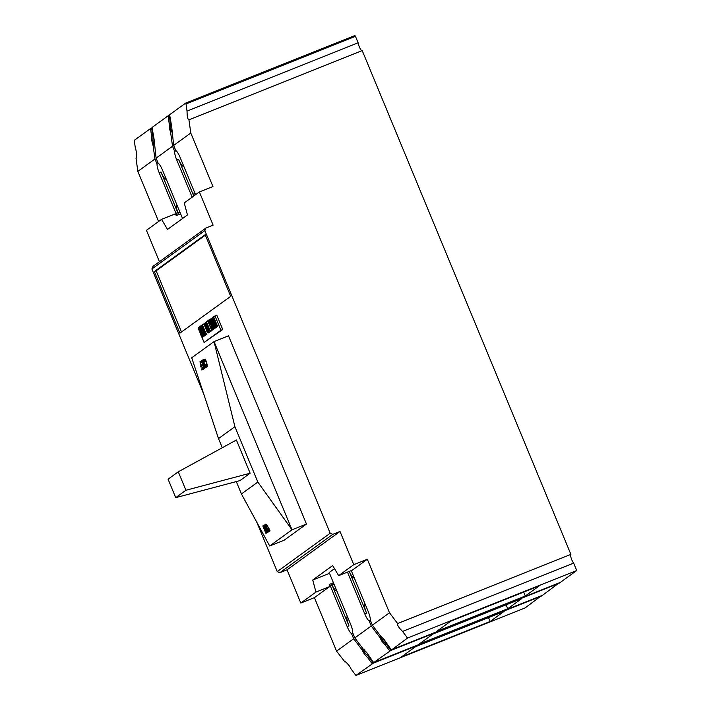 <?xml version="1.0" encoding="UTF-8"?>
<svg xmlns="http://www.w3.org/2000/svg" width="711" height="711" viewBox="0 0 711 711"><rect width="100%" height="100%" fill="white"/><g stroke="black" fill="none" stroke-linecap="round" stroke-linejoin="round"><path stroke-width="1.07" d="M361.89 50.73A5.004 1.138 68.2 0 1 359.286 46.757A5.004 1.138 68.2 0 1 358.131 42.793L187.011 111.085L187.197 115.431C187.731 118.684 188.308 120.123 188.939 119.75L190.779 133.019L212.945 186.531L199.373 191.943L213.131 225.165L205.888 228.053L204.848 230.613L330.188 533.232L332.766 534.352L340 531.464L353.758 564.676L367.329 559.264L389.495 612.775L397.618 623.538L570.897 554.384L362.219 50.597L188.797 119.875M576.728 570.524L407.536 638.043L392.028 649.587L560.277 582.442L576.728 570.524L573.67 563.148L402.55 631.43L399.68 628.4C397.733 625.671 397.049 624.045 397.618 623.538L397.565 623.556M573.67 563.148A5.004 1.138 68.2 0 1 571.76 559.726A5.004 1.138 68.2 0 1 570.809 554.42M386.615 643.517L386.1 643.722L383.016 640.753L380.723 637.269L381.691 636.878M369.036 656.262L368.511 656.466L365.436 653.498L363.143 650.014L364.112 649.623M158.597 221.494L137.836 171.387L136.005 158.118C137.036 159.14 136.441 149.666 135.401 148.492L134.272 140.343L150.536 128.558L151.559 135.961L152.981 136.121L152.972 140.547L153.718 144.422L154.314 144.182M169.138 123.216L169.396 128.087L170.693 132.93L172.533 146.244L156.082 158.162L154.083 139.178L152.047 127.456L168.116 115.813L169.138 123.216L170.56 123.376L170.551 127.802L171.307 131.677L171.902 131.446M354.211 577.741A9.003 2.044 68.2 0 1 354.034 577.865A9.003 2.044 68.2 0 1 349.279 571.395L366.574 613.184A9.003 2.044 68.2 0 1 364.921 603.595M192.157 197.178L176.746 159.984A9.003 2.044 68.2 0 1 174.639 151.327L172.533 146.244M176.106 150.741L174.639 151.327M190.779 133.019L173.671 145.417L175.777 150.51A9.003 2.044 68.2 0 1 180.15 157.513L195.561 194.707M199.373 191.943L184.247 202.911L187.455 214.98L167.52 229.422L161.557 219.352L175.128 213.931L176.364 215.433A2 0.453 -111.8 0 0 175.981 213.318L159.166 172.72A9.003 2.044 68.2 0 1 157.06 164.072L154.954 158.988L137.836 171.387M158.526 163.486L157.06 164.072M156.082 158.162L158.189 163.254A9.003 2.044 68.2 0 1 162.57 170.258L182.558 218.526M336.632 590.486A9.003 2.044 68.2 0 1 336.454 590.61A9.003 2.044 68.2 0 1 332.073 584.975A2 0.453 -111.8 0 0 331.095 583.722A2 0.453 -111.8 0 0 331.068 583.731A2 0.453 68.2 0 1 332.179 585.331L348.994 625.92A9.003 2.044 68.2 0 1 347.341 616.339M559.139 583.269L390.89 650.414L373.693 662.572L542.697 595.187L559.015 582.949M541.56 596.014L373.311 663.159L355.927 675.45L525.109 607.932L541.427 595.694M355.456 36.332L354.887 35.55L185.695 103.068L186.024 103.948L355.456 36.332L358.131 42.793M187.011 111.085L186.024 103.948M407.536 638.043L402.55 631.43M539.302 585.855L525.313 595.996L436.652 631.386L450.641 621.245L539.302 585.855M390.89 650.414L386.1 643.722M521.723 598.6L507.734 608.74L419.072 644.122L433.061 633.981L521.723 598.6M373.311 663.159L368.511 656.466M504.143 611.344L490.155 621.485L401.484 656.866L415.473 646.726L504.143 611.344M345.031 661.763L344.684 661.905C344.506 660.012 350.665 666.847 350.941 668.838L355.927 675.45M340 531.464L287.066 569.831L300.824 603.044L314.395 597.631L336.561 651.143L344.817 661.781M287.066 569.831L279.832 572.719L277.254 571.6L256.867 522.381M203.861 394.409L151.905 268.98L152.954 266.412L205.888 228.053M159.442 261.71L146.43 230.311L161.557 219.352M152.749 135.934L151.656 128.042L150.536 128.558M151.656 128.042L152.101 127.864M153.434 135.934L152.981 136.121M170.329 123.19L169.245 115.298L168.116 115.813M169.245 115.298L169.689 115.129M171.013 123.199L170.56 123.376M173.671 145.417L171.662 126.434L169.627 114.72L185.695 103.068M391.281 649.827L384.313 639.82L380.527 635.972L372.386 625.173L389.495 612.775M351.261 570.604A2 0.453 -111.8 0 0 351.358 570.844L368.174 611.433A9.003 2.044 68.2 0 1 370.28 620.09L372.386 625.173M367.329 559.264L352.212 570.222L338.64 575.643L353.758 564.676M300.824 603.044L315.951 592.085L312.742 580.016L332.677 565.565L338.64 575.643M332.766 534.352L279.832 572.719M213.656 316.848L217.61 326.393L215.789 327.158L214.153 323.852L213.762 322.279L214.349 321.603L212.58 317.337L216.793 315.16L222.739 329.513L204.084 342.444L201.755 336.818M228.507 335.823L306.468 524.034L284.16 540.2L269.682 545.977L291.999 529.811L214.038 341.6L228.507 335.823M179.874 333.166L154.34 271.54L205.159 234.71L230.693 296.336L179.874 333.166M277.254 571.6L330.188 533.232M204.848 230.613L151.905 268.98M525.313 595.996L523.696 592.085M386.064 644.015L385.238 644.913L382.047 641.473L379.398 636.789L380.723 637.269M385.238 644.913L389.77 650.921M507.734 608.74L506.116 604.83M373.693 662.572L366.734 652.565L362.948 648.708L354.807 637.918L371.249 626L379.398 636.789M368.485 656.76L367.649 657.657L364.467 654.209L361.81 649.534L363.143 650.014M367.649 657.657L372.182 663.665M490.155 621.485L488.528 617.575M336.561 651.143L353.669 638.736L361.81 649.534M151.559 135.961L151.816 140.831L153.114 145.675L154.954 158.988M314.395 597.631L329.522 586.664L315.951 592.085M353.669 638.736L351.563 633.652A9.003 2.044 68.2 0 1 347.19 626.649L330.375 586.051A2 0.453 -111.8 0 0 329.255 584.469A2 0.453 -111.8 0 0 329.229 584.478L329.522 586.664M153.718 144.422L153.114 145.675M171.307 131.677L170.693 132.93M370.413 620.401L369.142 620.907A9.003 2.044 68.2 0 1 364.77 613.904L347.457 572.115M329.522 573.315L312.742 580.016M334.508 568.658L329.184 572.515L350.585 624.178A9.003 2.044 68.2 0 1 352.7 632.826L354.807 637.918M214.98 315.888L220.925 330.242L222.739 329.513M211.896 318.119L212.669 317.559M200.058 332.721L198.138 328.091L198.876 327.558M199.213 327.104L198.787 327.327L200.555 331.593L199.969 332.277L201.204 335.876L202.217 337.254L203.817 336.392L202.217 337.254M199.622 326.802L199.187 327.033L203.142 336.587L204.226 336.099L203.142 336.587M200.6 326.278L199.595 326.74L202.928 334.623L203.95 336.001L205.55 335.139L203.95 336.001M201.462 325.638L200.52 326.073L202.28 330.339L201.791 330.695L199.8 326.598M204.039 323.816L201.382 325.442L204.919 333.974L204.457 334.312L204.875 335.325L206.874 334.17L204.875 335.325M204.324 323.309L205.461 323.052L204.093 323.478L204.084 324.278L207.088 331.877L208.047 333.032L209.185 332.499L208.047 333.032M207.825 321.07L205.479 322.474L209.016 331.006L208.554 331.344L208.972 332.357L210.971 331.202L208.972 332.357M208.803 320.359L207.728 320.848L211.682 330.393L212.767 329.904L211.682 330.393M209.505 319.763L208.714 320.137L210.563 324.607L209.754 325.194L207.905 320.723M212.038 324.927L210.856 323.861L209.541 320.323L209.549 319.532L210.82 318.901L214.367 328.446L215.442 327.958L214.367 328.446M220.925 330.242L204.084 342.444M306.468 524.034L291.999 529.811L257.835 482.049L234.906 426.689L214.038 341.6L191.73 357.766L218.49 438.58L234.906 426.689M205.346 235.163L156.153 270.811L154.34 271.54M156.153 270.811L181.492 331.993M176.124 215.611L180.612 213.824M183.776 166.258A9.003 2.044 68.2 0 1 183.598 166.383A9.003 2.044 68.2 0 1 178.559 159.255L193.774 196.005M369.142 620.907L371.249 626M352.825 633.145L351.563 633.652M166.196 179.003A9.003 2.044 68.2 0 1 166.01 179.128A9.003 2.044 68.2 0 1 160.979 172L177.786 212.598L175.981 213.318M176.364 215.433L178.203 214.686A2 0.453 -111.8 0 0 177.786 212.598M212.127 318.217L214.029 321.825M216.242 327.167L215.237 327.824L211.496 319.701L214.544 328.322M211.203 321.799L212.162 323.398M214.606 328.358L213.531 329.051L212.42 324.838L210.296 322.154L210.287 320.581L211.274 321.71L210.012 319.461L210.838 319.123M211.985 324.945L212.758 326.82M213.664 329.006L212.767 329.904M206.554 321.994L210.038 330.393M205.657 322.35L209.185 330.882L210.554 330.188L210.971 331.202M205.461 323.052L206.066 323.905M202.457 324.963L205.941 333.361M201.56 325.318L205.088 333.85L206.457 333.157L206.874 334.17M211.816 325.016L213.531 329.051M204.759 368.414L201.844 370.031L201.453 369.089L202.404 368.405L201.56 366.361L200.733 366.956L200.351 366.014L201.169 365.418L199.924 361.828L202.982 369.205L201.844 370.031M206.101 367.267L203.23 369.027L202.839 368.085L203.79 367.4L202.946 365.356L202.12 365.952L201.737 365.01L202.555 364.414L201.311 360.824L204.368 368.2L203.23 369.027M201.977 360.548L205.381 359.322L207.123 364.61L206.919 366.938L204.644 367.391L201.977 360.548L201.311 360.824M236.301 481.587L241.42 493.941L269.682 545.977M218.49 438.58L222.285 447.726M267.718 532.272L265.887 533.321L262.83 525.936L263.639 525.527L264.465 526.513M263.114 525.731L266.572 531.597L263.905 525.162L264.759 525.047M268.794 531.499L266.865 532.61L263.479 526.895L265.887 533.321M265.105 524.291L265.87 524.114L267.105 525.358L269.94 530.326L269.673 531.153L267.425 531.588L265.096 526.549L265.105 524.291L266.652 526.442L268.163 531.677L269.931 530.966M257.835 482.049L241.42 493.941M194.236 195.667A9.003 2.044 68.2 0 1 194.485 192.112M178.212 214.695A2 0.453 -111.8 0 0 177.954 212.909A9.003 2.044 68.2 0 1 176.897 204.857M217.61 326.393L216.011 327.256M212.749 317.204L216.704 326.758M198.956 327.202L202.911 336.747M199.364 326.909L203.319 336.454M200.689 325.949L204.644 335.494M205.55 333.521L205.968 334.534M208.954 332.313L208.279 332.864M208.767 331.868L208.341 332.552M208.936 330.819L208.065 331.166L208.287 332.064M208.59 329.993L207.79 330.313L208.065 331.166M208.172 328.971L207.399 329.273L207.79 330.313M206.91 325.922L206.137 326.233L207.399 329.273M206.492 324.909L205.683 325.238L206.137 326.233M206.163 324.118L205.292 324.465L205.683 325.238M205.746 323.372L204.839 323.736L205.292 324.465M209.647 330.553L210.065 331.566M211.158 326.047L210.26 326.411L211.86 330.268M213.744 329.193L212.669 329.682L211.069 325.825L210.26 326.411M208.883 320.012L212.838 329.557M213.113 327.149L212.598 327.353M212.998 326.731L212.402 326.971M214.58 328.589L213.673 328.953M214.349 328.411L213.709 328.66M214.171 327.967L213.656 328.171M212.482 323.905L211.976 324.109M212.331 323.532L211.691 323.789M212.26 323.363L211.487 323.665M212.02 323.318L211.114 323.674M211.762 322.972L210.865 323.327M211.451 322.403L210.554 322.767M211.567 321.648L210.296 322.154M210.811 321.221L210.101 321.505M210.554 320.821L210.021 321.034M210.963 319.746L210.403 319.968M212.705 321.719L211.931 322.03M212.34 320.91L211.629 321.194M212.029 320.305L211.434 320.545M216.313 327.336L215.237 327.824M213.7 321.034L212.802 321.399L215.406 327.7M213.256 320.039L212.349 320.403L212.802 321.399M212.856 319.275L211.958 319.63L212.349 320.403M212.411 318.546L211.505 318.901L211.958 319.63M236.39 440.011L250.148 473.224L239.936 480.618L175.724 497.647L168.08 479.196L178.283 471.802L236.39 440.011M201.648 366.592L200.733 366.956M204.777 368.494L202.982 369.205M201.257 361.295L199.924 361.828M203.035 365.587L202.12 365.952M206.163 367.489L204.368 368.2M207.283 366.476L205.47 367.196L207.177 366.752M207.319 366.058L205.47 367.196M207.256 365.312L205.328 366.076L205.461 366.796M207.123 364.61L205.132 365.401L205.328 366.076M206.919 363.765L204.839 364.592L205.132 365.401M206.217 361.304L203.861 362.237L204.839 364.592M205.95 360.504L203.506 361.472L203.861 362.237M267.851 532.477L266.083 533.179M268.918 531.695L266.865 532.61M264.092 525.02L267.149 532.406M269.993 530.708L268.251 531.401M269.94 530.326L268.251 531.001M269.7 529.642L268.118 530.282M269.389 529.011L267.914 529.606M268.962 528.255L267.62 528.797M267.594 526.06L266.652 526.442M267.105 525.358L266.287 525.678M266.669 524.816L265.967 525.091M266.181 524.318L265.585 524.558M265.87 524.114L265.327 524.336M214.295 323.478L214.846 322.821L216.108 325.86L215.566 326.26L214.295 323.478L215.006 323.194M200.511 333.477L201.053 332.81L202.324 335.859L201.773 336.259L200.511 333.477L201.213 333.192M202.235 332.224L202.786 331.557L204.048 334.605L203.506 335.005L202.235 332.224L202.946 331.939M207.808 331.353L207.345 331.69L206.412 329.984L204.83 324.536L207.808 331.353M250.148 473.224L185.927 490.252L178.283 471.802M185.927 490.252L175.724 497.647M202.457 361.215L203.124 361.348L204.652 364.734L204.732 366.716L202.564 362.361L202.822 361.072M203.506 361.472L202.315 360.095M205.701 359.89L203.186 360.895M267.834 530.486L267.327 530.85L266.554 529.571L265.212 526.051L265.496 525.233L267.834 530.486M214.304 323.212L214.909 322.972M214.411 323.932L215.184 323.621M214.633 324.563L215.442 324.234M214.882 325.167L215.691 324.847M215.166 325.754L215.94 325.451M215.389 326.118L216.1 325.842M200.511 333.21L201.124 332.97M200.618 333.921L201.391 333.619M200.84 334.552L201.648 334.232M201.097 335.165L201.897 334.845M201.373 335.752L202.146 335.441M201.604 336.116L202.306 335.832M202.244 331.957L202.848 331.708M202.351 332.668L203.124 332.366M202.573 333.299L203.373 332.979M202.822 333.912L203.63 333.592M203.106 334.499L203.879 334.188M203.328 334.863L204.039 334.579M204.572 324.989L205.115 324.767M204.652 325.451L205.381 325.167M204.848 326.109L205.692 325.771M205.15 326.944L206.057 326.58M206.412 329.984L207.31 329.628M206.777 330.775L207.594 330.455M207.088 331.344L207.754 331.077M207.345 331.69L207.79 331.513M203.773 365.374L204.741 364.983M203.773 362.619L202.795 363.01M204.057 365.978L204.937 365.623M204.315 366.405L205.035 366.112M204.546 366.645L204.999 366.467M205.381 359.322L202.795 360.353M265.176 525.669L265.79 525.42M265.212 526.051L265.941 525.598M265.345 526.567L266.19 526.229L265.976 525.749M265.576 527.215L266.518 526.842L266.19 526.229M266.554 529.571L267.523 529.188M266.847 530.175L267.727 529.828M267.105 530.602L267.816 530.317M267.327 530.85L267.789 530.664M203.488 361.997L202.564 362.361M205.159 359.091L202.537 360.13M203.239 361.526L202.431 361.846M203.008 361.215L202.395 361.464M176.746 159.984L178.559 159.255M160.979 172L159.166 172.72M382.047 641.473L383.016 640.753M364.467 654.209L365.436 653.498M152.972 140.574L151.816 140.831M170.56 127.829L169.396 128.087M364.77 613.904L366.574 613.184M331.042 583.758L329.273 584.46M330.375 586.051L332.179 585.331M348.994 625.92L347.19 626.649M331.095 583.722L333.441 582.78L331.139 583.713M178.221 214.686L180.585 213.744M332.073 584.975L334.028 584.193M179.91 212.127L177.954 212.909M331.059 583.749L329.255 584.469"/></g></svg>
